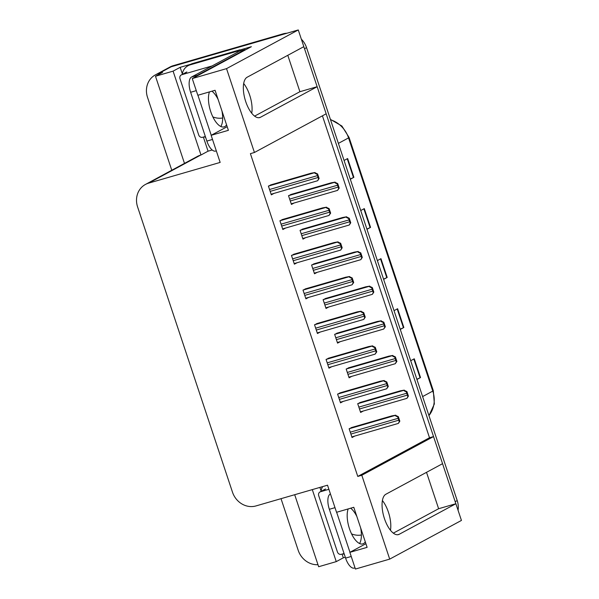<?xml version="1.0" encoding="UTF-8"?>
<svg xmlns="http://www.w3.org/2000/svg" width="599" height="599" viewBox="0 0 599 599"><rect width="100%" height="100%" fill="white"/><g stroke="black" fill="none" stroke-linecap="round" stroke-linejoin="round"><path stroke-width="0.9" d="M382.409 500.539A21.175 9.015 -106.2 0 1 388.414 512.182A21.175 9.015 -106.2 0 1 390.458 530.272M251.73 113.248A21.175 9.015 73.8 0 0 249.693 95.166A21.175 9.015 73.8 0 0 243.688 83.523M247.147 77.226A21.175 9.015 73.8 0 0 245.433 100.684A21.175 9.015 73.8 0 0 259.704 117.584A21.175 9.015 73.8 0 0 260.475 117.269L317.156 86.705L326.17 113.803L254.433 152.483L226.534 68.63L298.272 29.95L303.835 46.655L247.147 77.226M345.301 557.242L343.324 557.811L342.089 554.09M321.042 490.836L319.903 487.406M212.181 149.99L208.055 151.18L203.368 137.074M182.321 73.819L180.164 67.328L190.774 64.25M239.907 50.017L251.363 46.692L192.257 78.566L197.82 95.271L215.071 90.277L228.391 130.327L211.14 135.322L220.155 162.419L148.604 183.152A19.849 17.888 -118.3 0 0 145.43 184.455A19.849 17.888 -118.3 0 0 137.598 206.925L232.479 492.161A19.849 17.888 -118.3 0 0 255.975 505.93L327.526 485.197L336.541 512.295L353.792 507.293L367.12 547.344L349.861 552.345L355.417 569.05L389.702 559.114L461.44 520.434L455.876 503.729L399.196 534.293A21.175 9.015 73.8 0 1 398.425 534.608A21.175 9.015 73.8 0 1 384.154 517.701A21.175 9.015 73.8 0 1 385.876 494.242L442.556 463.678L433.541 436.581L361.803 475.262L389.702 559.114M294.693 494.707L318.653 566.729L336.256 561.622L312.296 489.608M336.256 561.622L343.324 557.811M208.055 151.18L200.987 154.999L173.089 71.139L180.164 67.328M200.987 154.999L200.643 155.096A19.849 17.888 -118.3 0 0 197.46 156.399L145.43 184.455M173.089 71.139L155.493 76.245L184.485 163.392M171.771 170.251L147.526 97.367A19.849 17.888 61.7 0 1 155.358 74.897A19.849 17.888 61.7 0 1 158.54 73.595L162.561 72.427L155.493 76.245M317.979 564.707A19.849 17.888 61.7 0 1 298.197 550.309L281.021 498.675M155.358 74.897L167.99 68.084A19.849 17.888 61.7 0 1 171.164 66.788L298.272 29.95M226.534 68.63L192.257 78.566M426.518 472.326L438.625 508.723L455.876 503.729M254.605 116.131L299.904 91.707L287.79 55.31M299.904 91.707L317.156 86.705M254.433 152.483L250.404 153.651L357.775 476.43L429.513 437.749L322.427 115.824M429.513 437.749L433.541 436.581M365.899 543.69L349.861 552.345M227.178 126.674L211.14 135.322M357.775 476.43L361.803 475.262M272.051 184.522L268.404 186.087L271.317 194.847L274.028 193.387M283.589 219.189L279.935 220.754L282.848 229.514L285.558 228.062M306.651 288.531L303.004 290.096L305.917 298.856L308.62 297.396M318.181 323.198L314.535 324.763L317.448 333.523L320.158 332.063M329.72 357.865L326.066 359.43L328.978 368.19L331.689 366.73M341.25 392.532L337.596 394.097L340.517 402.857L343.22 401.397M295.12 253.856L291.466 255.429L294.386 264.189L297.089 262.729M352.781 427.199L349.135 428.764L352.047 437.525L354.75 436.065M292.17 194.121L288.516 195.686L291.436 204.446L294.139 202.986M303.7 228.788L300.054 230.353L302.967 239.113L305.67 237.653M326.769 298.122L323.116 299.687L326.028 308.455L328.739 306.995M338.3 332.797L334.646 334.362L337.559 343.122L340.269 341.662M349.831 367.464L346.177 369.029L349.097 377.789L351.8 376.329M315.231 263.455L311.585 265.02L314.497 273.78L317.208 272.32M361.362 402.131L357.715 403.696L360.628 412.456L363.331 410.996M393.326 533.147L438.625 508.723M303.738 46.707A19.849 17.888 61.7 0 1 304.517 48.721L455.188 501.663A19.849 17.888 61.7 0 1 455.772 503.759M283.042 33.858L173.186 65.695A19.849 17.888 61.7 0 0 170.011 66.991L167.99 68.084A19.849 17.888 61.7 0 1 171.164 66.788L281.021 34.952L283.042 33.858A19.849 17.888 61.7 0 1 286.988 33.222M301.334 39.145A19.849 17.888 61.7 0 1 306.538 47.635L457.209 500.569A19.849 17.888 61.7 0 1 458.07 510.326M416.867 379.279L420.086 377.774A5.294 0.442 -18.4 0 0 420.505 377.565L416.934 379.489M410.689 360.718L414.261 358.794L420.505 377.565M366.902 229.095L370.122 227.59A5.294 0.442 -18.4 0 0 370.549 227.38L366.97 229.305M360.725 210.534L364.297 208.602L370.549 227.38M350.25 179.034L353.47 177.521A5.294 0.442 -18.4 0 0 353.889 177.311L350.318 179.243M344.073 160.465L347.645 158.54L353.889 177.311M400.207 329.218L403.434 327.713A5.294 0.442 -18.4 0 0 403.853 327.503L400.282 329.428M394.037 310.656L397.609 308.725L403.853 327.503M383.555 279.156L386.774 277.651A5.294 0.442 -18.4 0 0 387.201 277.442L383.63 279.366M377.385 260.595L380.957 258.663L387.201 277.442M408.413 396.096L407.028 398.26L407.904 396.373A3.309 1.408 73.8 0 1 407.342 395.115L406.721 393.236A3.309 1.408 73.8 0 1 406.399 391.851C404.437 391.102 403.659 390.57 404.07 390.256L406.916 391.574L408.413 396.096L407.904 396.373M360.426 411.842L406.773 398.395M359.744 402.595L400.334 390.833L404.318 390.121M406.916 391.574L406.399 391.851M399.833 421.164L398.447 423.328L399.323 421.441A3.309 1.408 73.8 0 1 398.762 420.184L398.14 418.304A3.309 1.408 73.8 0 1 397.818 416.919C395.857 416.17 395.078 415.639 395.49 415.332L398.328 416.642L399.833 421.164L399.323 421.441M351.845 436.911L398.193 423.463M351.164 427.671L391.753 415.908L395.737 415.189M398.328 416.642L397.818 416.919M396.882 361.429L395.243 363.728L396.373 361.699A3.309 1.408 73.8 0 1 395.812 360.441L395.19 358.569A3.309 1.408 73.8 0 1 394.868 357.184C392.899 356.435 392.128 355.903 392.532 355.589L395.377 356.907L396.882 361.429L396.373 361.699M348.888 377.175L395.243 363.728M348.214 367.928L388.803 356.165L392.787 355.454M395.377 356.907L394.868 357.184M385.352 326.755L383.712 329.053L384.843 327.032A3.309 1.408 73.8 0 1 384.281 325.774L383.659 323.902A3.309 1.408 73.8 0 1 383.338 322.509C381.368 321.768 380.59 321.236 381.001 320.922L383.847 322.232L385.352 326.755L384.843 327.032M337.357 342.501L383.712 329.053M336.683 333.261L377.273 321.498L381.256 320.787M383.847 322.232L383.338 322.509M373.821 292.087L372.428 294.251L373.304 292.364A3.309 1.408 73.8 0 1 372.75 291.107L372.121 289.227A3.309 1.408 73.8 0 1 371.799 287.842C369.838 287.093 369.059 286.569 369.471 286.255L372.316 287.565L373.821 292.087L373.304 292.364M325.826 307.834L372.174 294.386M325.152 298.594L365.742 286.831L369.725 286.12M372.316 287.565L371.799 287.842M388.302 386.497L386.662 388.796L387.793 386.774A3.309 1.408 73.8 0 1 387.231 385.516L386.61 383.637A3.309 1.408 73.8 0 1 386.288 382.252C384.318 381.503 383.547 380.971 383.952 380.657L386.797 381.975L388.302 386.497L387.793 386.774M340.307 402.243L386.662 388.796M339.633 392.996L380.223 381.241L384.206 380.522M386.797 381.975L386.288 382.252M376.771 351.83L375.131 354.129L376.254 352.107A3.309 1.408 73.8 0 1 375.7 350.849L375.079 348.97A3.309 1.408 73.8 0 1 374.757 347.585C372.788 346.836 372.009 346.304 372.421 345.99L375.266 347.308L376.771 351.83L376.254 352.107M328.776 367.576L375.131 354.129M328.102 358.329L368.692 346.566L372.675 345.855M375.266 347.308L374.757 347.585M365.24 317.163L363.848 319.327L364.724 317.44A3.309 1.408 73.8 0 1 364.17 316.175L363.541 314.303A3.309 1.408 73.8 0 1 363.219 312.918C361.257 312.169 360.478 311.637 360.89 311.323L363.735 312.641L365.24 317.163L364.724 317.44M317.245 332.909L363.593 319.462M316.572 323.662L357.161 311.899L361.145 311.188M363.735 312.641L363.219 312.918M353.702 282.496L352.062 284.795L353.193 282.765A3.309 1.408 73.8 0 1 352.631 281.508L352.01 279.636A3.309 1.408 73.8 0 1 351.688 278.243C349.726 277.502 348.947 276.97 349.359 276.656L352.205 277.973L353.702 282.496L353.193 282.765M305.715 298.235L352.062 284.795M305.033 288.995L345.623 277.232L349.606 276.521M352.205 277.973L351.688 278.243M211.949 91.183A20.186 8.596 -106.2 0 1 218.126 99.471M209.448 91.902A20.186 8.596 73.8 0 0 210.736 111.654A20.186 8.596 73.8 0 0 224.056 126.883A20.186 8.596 73.8 0 0 226.572 124.847M221.944 110.935A20.186 8.596 -106.2 0 1 220.829 126.501M245.298 49.964A13.238 5.631 -106.2 0 1 245.156 49.545L239.405 51.215L191.515 77.039A13.238 5.631 73.8 0 0 190.624 92.276L206.865 141.087A13.238 5.631 73.8 0 0 215.603 151.075L216.314 150.873M245.156 49.545L197.266 75.369A13.238 5.631 73.8 0 0 196.113 76.492M197.917 95.248L211.237 135.277M205.689 137.56A13.238 11.928 61.7 0 1 204.424 136.767M192.698 63.494A13.238 11.928 -118.3 0 0 190.579 64.355L188.049 65.718A13.238 11.928 61.7 0 1 190.168 64.849L237.331 51.185L239.855 49.822L192.698 63.494L190.168 64.849M182.223 74.418A13.238 11.928 61.7 0 1 188.049 65.718M240.199 50.982A13.238 11.928 61.7 0 1 239.855 49.822M237.616 52.18A13.238 11.928 61.7 0 1 237.331 51.185M350.67 508.199A20.186 8.596 -106.2 0 1 356.854 516.488M348.169 508.918A20.186 8.596 73.8 0 0 349.457 528.67A20.186 8.596 73.8 0 0 362.784 543.899A20.186 8.596 73.8 0 0 365.293 541.87M360.665 527.951A20.186 8.596 -106.2 0 1 359.55 543.518M330.438 493.95L330.236 494.055A13.238 5.631 73.8 0 0 329.353 509.292L345.586 558.103A13.238 5.631 73.8 0 0 354.323 568.092L355.035 567.889M336.645 512.265L349.958 552.293M344.41 554.577A13.238 11.928 61.7 0 1 343.145 553.783M320.944 491.435A13.238 11.928 61.7 0 1 322.681 486.598M222.671 117.996A20.186 18.187 61.7 0 1 212.855 116.895M205.337 136.505L202.634 137.283A3.309 2.98 61.7 0 1 198.718 134.992L179.977 78.671A3.309 2.98 61.7 0 1 181.819 74.71L212.128 65.927M361.392 535.012A20.186 18.187 61.7 0 1 351.576 533.911M344.058 553.521L341.355 554.307A3.309 2.98 61.7 0 1 337.439 552.008L318.705 495.687A3.309 2.98 61.7 0 1 320.54 491.727L328.896 489.308M362.29 257.42L360.898 259.584L361.774 257.697A3.309 1.408 73.8 0 1 361.219 256.439L360.591 254.56A3.309 1.408 73.8 0 1 360.269 253.175C358.307 252.426 357.528 251.894 357.94 251.587L360.785 252.898L362.29 257.42L361.774 257.697M314.295 273.166L360.643 259.719M313.621 263.927L354.204 252.164L358.187 251.453M360.785 252.898L360.269 253.175M350.752 222.753L349.367 224.917L350.243 223.03A3.309 1.408 73.8 0 1 349.681 221.772L349.06 219.893A3.309 1.408 73.8 0 1 348.738 218.508C346.769 217.759 345.997 217.227 346.402 216.92L349.247 218.231L350.752 222.753L350.243 223.03M302.757 238.499L349.112 225.052M302.083 229.26L342.673 217.497L346.656 216.778M349.247 218.231L348.738 218.508M339.221 188.086L337.581 190.385L338.712 188.363A3.309 1.408 73.8 0 1 338.15 187.105L337.529 185.226A3.309 1.408 73.8 0 1 337.207 183.841C335.238 183.092 334.459 182.56 334.871 182.253L337.716 183.564L339.221 188.086L338.712 188.363M291.226 203.832L337.581 190.385M290.552 194.593L331.142 182.83L335.126 182.111M337.716 183.564L337.207 183.841M342.171 247.821L340.786 249.985L341.662 248.098A3.309 1.408 73.8 0 1 341.101 246.84L340.479 244.961A3.309 1.408 73.8 0 1 340.157 243.576C338.188 242.827 337.417 242.303 337.821 241.989L340.666 243.299L342.171 247.821L341.662 248.098M294.176 263.567L340.531 250.12M293.503 254.328L334.092 242.565L338.076 241.854M340.666 243.299L340.157 243.576M330.641 213.154L329.001 215.453L330.131 213.431A3.309 1.408 73.8 0 1 329.57 212.173L328.948 210.294A3.309 1.408 73.8 0 1 328.626 208.909C326.657 208.16 325.878 207.636 326.29 207.321L329.136 208.632L330.641 213.154L330.131 213.431M282.646 228.9L329.001 215.453M281.972 219.661L322.562 207.898L326.545 207.187M329.136 208.632L328.626 208.909M319.11 178.487L317.717 180.651L318.593 178.764A3.309 1.408 73.8 0 1 318.039 177.506L317.41 175.627A3.309 1.408 73.8 0 1 317.088 174.242C315.126 173.493 314.348 172.961 314.76 172.654L317.605 173.965L319.11 178.487L318.593 178.764M271.115 194.233L317.463 180.786M270.441 184.994L311.031 173.231L315.014 172.519M317.605 173.965L317.088 174.242M258.888 117.733L260.475 117.269M158.54 73.595L173.186 65.695M148.604 183.152L200.643 155.096M397.609 534.75L399.196 534.293M338.39 143.386L348.558 137.897A6.619 0.547 -18.4 0 0 349.082 137.478L433.309 390.675A6.619 0.547 161.6 0 1 432.785 391.095L348.558 137.897A26.468 23.855 -118.3 0 0 330.536 119.763M428.936 415.571A26.468 23.855 -118.3 0 0 432.785 391.095L422.617 396.575M306.538 47.635L304.517 48.721M457.209 500.569L455.188 501.663M386.774 277.651L380.537 258.888M370.122 227.59L363.885 208.826M353.47 177.521L347.233 158.765M403.434 327.713L397.189 308.949M420.086 377.774L413.842 359.011M359.475 408.982L407.342 395.115M358.846 407.11L406.721 393.236M357.73 403.689L404.07 390.256M350.894 434.058L398.762 420.184M350.265 432.179L398.14 418.304M349.15 428.757L395.49 415.332M347.944 374.315L395.812 360.441M347.315 372.443L395.19 358.569M346.192 369.021L392.532 355.589M336.406 339.648L384.281 325.774M335.784 337.769L383.659 323.902M334.661 334.354L381.001 320.922M324.875 304.981L372.75 291.107M324.254 303.101L372.121 289.227M323.131 299.68L369.471 286.255M339.356 399.391L387.231 385.516M338.734 397.511L386.61 383.637M337.611 394.09L383.952 380.657M327.825 364.716L375.7 350.849M327.204 362.844L375.079 348.97M326.081 359.422L372.421 345.99M316.294 330.049L364.17 316.175M315.673 328.177L363.541 314.303M314.55 324.755L360.89 311.323M304.764 295.382L352.631 281.508M304.135 293.503L352.01 279.636M303.019 290.088L349.359 276.656M196.277 90.644L190.624 92.276M206.865 141.087L212.51 139.455M197.266 75.369L191.515 77.039M334.998 507.66L329.353 509.292M345.586 558.103L351.239 556.471M181.819 74.71L186.866 71.985M320.54 491.727L325.594 489.001M313.344 270.314L361.219 256.439M312.715 268.434L360.591 254.56M311.6 265.013L357.94 251.587M301.814 235.647L349.681 221.772M301.185 233.767L349.06 219.893M300.062 230.345L346.402 216.92M290.275 200.979L338.15 187.105M289.654 199.1L337.529 185.226M288.531 195.678L334.871 182.253M293.233 260.715L341.101 246.84M292.604 258.835L340.479 244.961M291.481 255.421L337.821 241.989M281.695 226.048L329.57 212.173M281.073 224.168L328.948 210.294M279.95 220.746L326.29 207.321M270.164 191.381L318.039 177.506M269.543 189.501L317.41 175.627M268.419 186.079L314.76 172.654M433.309 390.675L434.357 403.966L428.966 415.669M330.416 119.396L341.894 126.015L349.082 137.478M181.287 74.927L186.341 72.202M320.008 491.944L325.062 489.218"/></g></svg>
